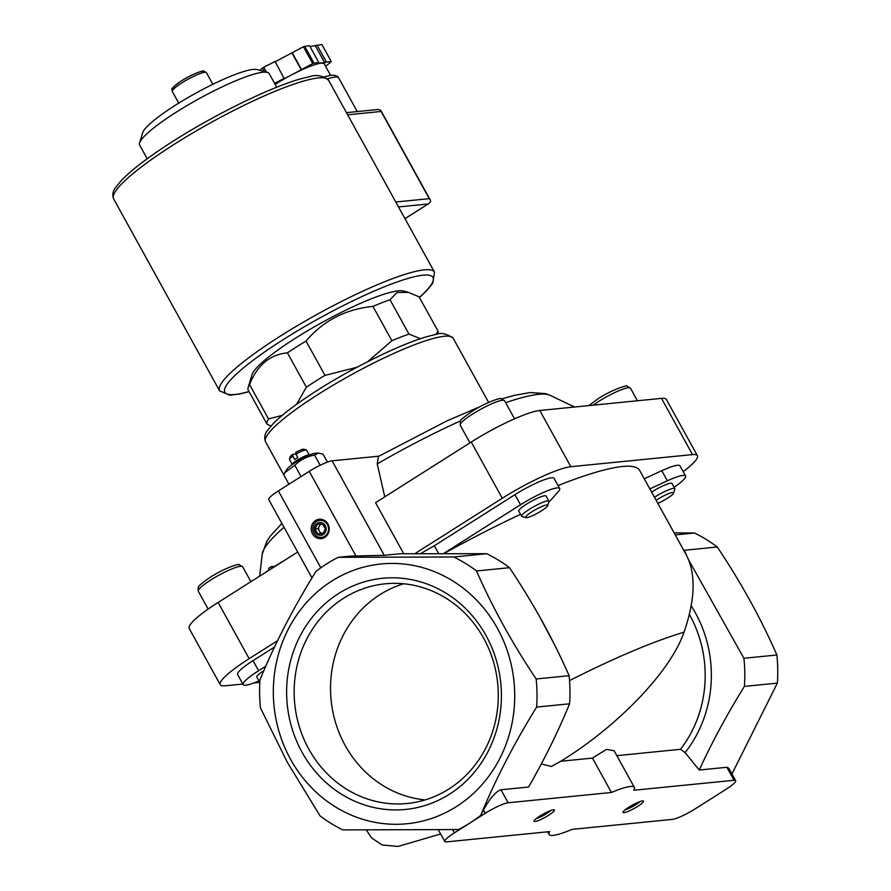 <?xml version="1.0" encoding="UTF-8"?>
<svg xmlns="http://www.w3.org/2000/svg" width="891" height="891" viewBox="0 0 891 891"><rect width="100%" height="100%" fill="white"/><g stroke="black" fill="none" stroke-linecap="round" stroke-linejoin="round"><path stroke-width="1.34" d="M403.723 553.723L375.556 502.68L471.239 442.036A58.45 9.422 -28.9 0 1 539.801 410.484L661.478 398.366A58.45 9.422 -28.9 0 1 666.357 399.458L697.386 455.68A58.45 9.422 -28.9 0 1 683.208 471.629M242.864 684.043L225.122 685.803A58.45 9.422 -28.9 0 1 220.244 684.711L189.215 628.489A58.45 9.422 -28.9 0 1 218.128 602.45L297.683 552.03M312.485 533.843A9.745 8.999 84.3 0 1 320.036 519.208A9.745 8.999 84.3 0 1 328.088 533.787A9.745 8.999 84.3 0 1 312.485 533.843M338.212 557.321L350.252 556.129L384.255 555.305L399.836 553.756L486.72 553.701A150.022 138.606 84.3 0 1 509.485 567.69L476.54 570.975C492.445 607.35 512.325 643.358 536.159 678.975A150.022 138.606 84.3 0 1 536.638 707.086C514.14 743.384 495.496 779.491 480.706 815.41A150.011 138.595 -95.7 0 1 458.375 829.554L342.846 829.9A150.022 138.606 84.3 0 1 320.081 815.911L287.27 762.206L260.462 707.911A150.022 138.606 84.3 0 1 259.983 679.8C274.562 644.282 293.217 608.163 315.926 571.443A150.022 138.606 84.3 0 1 338.212 557.321L453.775 556.986A150.022 138.606 84.3 0 1 476.54 570.975M311.973 577.914L268.737 499.595A19.479 3.141 -28.9 0 1 278.382 490.919L309.244 471.35A19.479 3.141 -28.9 0 1 332.098 460.836L378.909 456.17M295.946 454.042L292.705 454.365A7.796 1.259 151.1 0 0 290.288 456.637L289.508 459.21A9.745 1.57 151.1 0 0 289.519 459.489L292.17 464.3M292.705 454.365L292.872 456.125A9.745 1.57 151.1 0 0 289.508 459.21M310.191 454.789L308.564 454.945A9.745 1.57 151.1 0 0 300.078 458.464A9.745 1.57 151.1 0 0 292.582 463.765L291.58 465.057M309.233 454.878L306.582 450.078A9.745 1.57 151.1 0 0 306.337 449.91A9.745 1.57 151.1 0 0 295.957 454.165L297.817 457.54A9.745 1.57 -28.9 0 0 294.732 459.489L292.872 456.125M282.258 415.351L268.525 418.926L249.569 384.589A97.42 15.693 151.1 0 0 248.166 387.474A97.42 15.693 151.1 0 0 248.01 389.712L266.966 424.049L270.953 426.021M268.525 418.926A97.42 15.693 151.1 0 0 266.966 424.049M437.626 334.281L437.882 333.401A97.42 15.693 151.1 0 0 438.038 331.174L435.855 334.582M420.474 338.736L408.969 334.069L390.002 299.721L397.063 292.493L408.412 292.371L419.082 296.826L438.038 331.174M408.969 334.069A97.42 15.693 151.1 0 0 391.906 340.73L367.66 361.69M390.002 299.721A97.42 15.693 151.1 0 0 372.95 306.393L391.906 340.73M249.569 384.589C257.265 365.165 269.884 354.573 287.414 352.836A97.42 15.693 151.1 0 1 306.025 341.041L324.981 375.378A97.42 15.693 151.1 0 0 306.37 387.173L296.525 404.358M287.414 352.836L306.37 387.173M220.244 684.711A58.45 9.422 -28.9 0 1 249.168 658.683L277.558 640.685M259.76 682.361L253.968 682.929M258.936 680.902A31.174 5.023 -28.9 0 1 243.187 684.633L237.607 674.532A31.174 5.023 -28.9 0 1 253.033 660.643L274.506 647.033M366.301 829.933L371.558 837.941L382.15 844.98L397.976 846.45L440.633 833.987M616.839 755.657L680.524 749.309L685.068 752.617L699.246 770.024C711.976 742.303 727.034 714.426 744.408 686.393L777.364 683.107L731.968 773.934M688.721 560.083L743.929 658.282A150.022 138.606 84.3 0 1 744.408 686.393M686.872 556.017L684.31 550.282L717.266 546.996C741.078 582.591 760.959 618.588 776.885 654.996A150.022 138.606 84.3 0 1 777.364 683.107M683.319 549.535A150.022 138.606 84.3 0 1 684.31 550.282M555.349 646.309L539.345 616.104M675.255 534.923L694.501 533.007A150.022 138.606 84.3 0 1 717.266 546.996M743.929 658.282L776.885 654.996M290.622 759.399A130.543 120.608 84.3 0 1 391.806 563.424A130.543 120.608 84.3 0 1 499.651 758.776A130.543 120.608 84.3 0 1 290.622 759.399M453.775 556.986L486.72 553.701M536.159 678.975L569.104 675.69A150.022 138.606 84.3 0 1 569.583 703.801L536.638 707.086M569.104 675.69C553.188 639.304 533.319 603.307 509.485 567.69M508.148 802.769L611.449 792.478A48.704 7.852 -28.9 0 1 634.359 787.388A48.704 7.852 -28.9 0 1 633.713 790.261L734.039 780.271A19.479 3.141 -28.9 0 1 735.665 780.627A19.479 3.141 -28.9 0 1 726.031 789.315L695.158 808.872A19.479 3.141 -28.9 0 1 672.304 819.397L571.977 829.387A48.704 7.852 -28.9 0 1 549.068 834.466A48.704 7.852 -28.9 0 1 549.714 831.604L446.413 841.895A19.479 3.141 -28.9 0 1 444.787 841.527A19.479 3.141 -28.9 0 1 454.432 832.851L485.294 813.283A19.479 3.141 -28.9 0 1 508.148 802.769L500.976 789.771L528.608 787.02C544.668 758.965 558.323 731.233 569.583 703.801M438.673 553.556L434.351 545.737A206.534 33.279 151.1 0 0 420.53 553.623M558.067 485.55A206.534 33.279 151.1 0 1 639.627 470.381L686.17 554.703C696.071 573.448 695.359 599.298 684.032 632.22A206.534 33.279 151.1 0 0 569.538 680.59M444.019 553.545A206.534 33.279 -28.9 0 1 520.544 514.341M548.901 501.711A206.534 33.279 -28.9 0 1 549.636 501.399L558.256 491.665A31.174 5.023 -28.9 0 0 559.693 488.502L554.113 478.4A31.174 5.023 -28.9 0 0 514.953 494.65L434.351 545.737M684.032 632.22C669.319 674.721 612.217 730.119 560.562 761.348A148.073 23.857 151.1 0 0 551.451 766.483L541.528 764.033M551.451 766.483L560.562 761.348M560.717 761.248L592.459 758.085L606.459 749.398L614.144 750.768L634.359 787.388M302.016 752.182A116.153 107.31 84.3 0 1 338.625 593.506A116.153 107.31 84.3 0 1 486.029 635.561A116.153 107.31 84.3 0 1 449.42 794.226A116.153 107.31 84.3 0 1 302.016 752.182M674.131 532.885L694.501 533.007M500.976 789.771C495.875 791.397 490.039 798.147 483.49 810.008L480.706 815.41M699.246 770.024L726.867 767.274L728.838 768.265L735.665 780.627M611.449 792.478L592.459 758.085M548.678 815.22A11.694 1.882 151.1 0 0 554.18 809.819A11.694 1.882 151.1 0 0 543.321 814.006A11.694 1.882 151.1 0 0 533.987 820.967A11.694 1.882 151.1 0 0 548.678 815.22M637.711 806.355A11.694 1.882 151.1 0 0 643.213 800.953A11.694 1.882 151.1 0 0 632.354 805.141A11.694 1.882 151.1 0 0 623.021 812.102A11.694 1.882 151.1 0 0 637.711 806.355M243.187 684.633A31.174 5.023 -28.9 0 1 258.602 670.745L265.774 666.201M259.816 682.406A15.593 2.506 -28.9 0 1 259.682 682.261L256.831 677.093A15.593 2.506 -28.9 0 1 263.87 670.589M644.26 478.779L661.801 470.704A31.174 5.023 -28.9 0 1 680.033 465.859L685.602 475.961A31.174 5.023 -28.9 0 1 674.064 487.31M649.84 488.881L667.381 480.806A31.174 5.023 -28.9 0 1 685.602 475.961M651.622 492.11A15.593 2.506 -28.9 0 1 652.379 491.62A15.593 2.506 -28.9 0 1 671.959 483.501L674.81 488.658A15.593 2.506 -28.9 0 1 674.821 489.114L673.629 493.057A12.597 2.027 -28.9 0 1 657.848 503.393M525.957 517.615L521.981 516.524A15.593 2.506 -28.9 0 1 521.603 516.268L518.751 511.1A15.593 2.506 -28.9 0 1 526.47 504.161A15.593 2.506 -28.9 0 1 546.049 496.042L548.901 501.199A15.593 2.506 -28.9 0 1 548.912 501.655L547.72 505.598A12.597 2.027 -28.9 0 1 537.663 513.093A12.597 2.027 -28.9 0 1 525.957 517.615A12.597 2.027 -28.9 0 1 531.882 511.79A12.597 2.027 -28.9 0 1 547.72 505.598M443.54 553.545L520.533 504.752A31.174 5.023 -28.9 0 1 559.693 488.502M414.894 553.645L502.279 498.269A58.45 9.422 -28.9 0 1 570.841 466.706L692.519 454.588A58.45 9.422 -28.9 0 1 697.386 455.68M460.547 420.875A165.425 26.652 151.1 0 0 377.227 463.91L378.419 456.459L446.825 420.942L479.904 406.741M377.227 463.91L384.756 496.855M276.722 87.251L269.193 73.619A73.975 11.917 151.1 0 0 267.389 72.394L257.042 69.554A66.19 10.67 151.1 0 0 195.563 93.299A66.19 10.67 151.1 0 0 142.705 132.67L139.586 142.939A73.975 11.917 151.1 0 0 139.664 145.122L147.193 158.765M267.389 72.394A73.975 11.917 151.1 0 0 198.671 98.934A73.975 11.917 151.1 0 0 139.586 142.939M408.412 292.371L403.512 291.023A87.674 14.122 151.1 0 0 322.074 322.486A87.674 14.122 151.1 0 0 252.064 374.632L248.166 387.474M306.025 341.041C323.4 320.649 345.708 309.099 372.95 306.393M356.946 367.281L324.981 375.378M625.326 809.663A9.578 1.548 151.1 0 0 635.907 804.606A9.578 1.548 151.1 0 0 639.916 801.61M536.293 818.528A9.578 1.548 151.1 0 0 546.874 813.472A9.578 1.548 151.1 0 0 550.883 810.476M403.645 583.772A110.384 101.986 -95.7 0 0 331.118 700.137A110.384 101.986 -95.7 0 0 425.174 799.906M448.875 789.025A110.384 101.986 -95.7 0 0 492.957 660.097A110.384 101.986 -95.7 0 0 385.28 583.805A110.384 101.986 -95.7 0 0 294.732 703.756A110.384 101.986 -95.7 0 0 407.165 803.493A110.384 101.986 -95.7 0 0 448.875 789.025M654.473 497.267A15.593 2.506 -28.9 0 1 655.23 496.788A15.593 2.506 -28.9 0 1 674.81 488.658M656.155 500.33A12.597 2.027 -28.9 0 1 657.792 499.25A12.597 2.027 -28.9 0 1 673.629 493.057M521.603 516.268A15.593 2.506 -28.9 0 1 529.321 509.329A15.593 2.506 -28.9 0 1 548.901 501.199M259.682 682.261A15.593 2.506 -28.9 0 1 259.882 681.359M265.563 441.858C264.048 437.67 264.672 433.895 267.411 430.531L273.359 423.448C281.255 415.518 293.195 406.24 309.199 395.615C349.762 368.495 407.989 340.128 433.694 335.016C439.809 332.143 446.313 333.223 453.196 338.279A107.165 17.263 151.1 0 0 351.043 374.955A107.165 17.263 151.1 0 0 265.563 441.858L288.951 484.225M283.661 474.636L284.764 472.731L294.81 465.28C300.267 459.912 306.838 456.515 314.523 455.078L318.533 453.118L323.088 454.221L327.431 462.095M314.523 455.078L320.147 465.258M294.81 465.28L301.035 476.562M306.337 449.91L303.753 449.209A7.796 1.259 151.1 0 0 295.79 452.405L295.957 454.165M310.135 454.811A11.694 1.882 151.1 0 0 300.356 458.976A11.694 1.882 151.1 0 0 291.624 465.024M318.533 453.118L316.138 453.129A17.341 2.796 151.1 0 0 300.601 459.411A17.341 2.796 151.1 0 0 287.013 469.201L284.764 472.731M313.899 533.186A8.531 7.885 84.3 0 1 320.515 520.377A8.531 7.885 84.3 0 1 327.565 533.141A8.531 7.885 84.3 0 1 313.899 533.186M315.113 532.172A6.426 5.936 84.3 0 1 320.092 522.527A6.426 5.936 84.3 0 1 325.404 532.15A6.426 5.936 84.3 0 1 315.113 532.172M315.002 528.964L317.686 533.82L322.887 533.809L325.404 528.931L322.72 524.075L317.519 524.086L315.002 528.964L317.976 528.664L320.66 533.531L317.686 533.82M320.66 533.531L323.032 533.52M320.337 524.075L317.976 528.664M323.032 533.509A4.867 4.5 84.3 0 1 321.573 524.075M431.879 466.984L422.624 472.854M431.745 466.739L432.358 466.684M269.294 569.65L265.251 572.59M272.29 568.124L271.432 566.565L268.592 568.369L269.45 569.928M271.432 566.565L274.818 566.52M274.662 566.242L281.545 562.254M281.389 561.976L282.102 561.909M259.827 70.322L262.411 68.15A46.766 7.529 -28.9 0 1 263.758 67.293L275.063 61.446L284.229 78.698L292.76 74.287A38.97 6.282 -28.9 0 1 321.05 63.216A38.97 6.282 -28.9 0 1 324.291 63.952L330.561 75.312M275.219 61.724L303.441 46.755A46.766 7.529 -28.9 0 1 304.677 46.265L309.589 45.775L318.878 62.615L317.341 63.595L331.207 61.39A46.766 7.529 -28.9 0 1 331.096 61.757L325.616 66.357M310.023 46.555L321.918 44.55L331.207 61.39M275.141 84.389A38.97 6.282 -28.9 0 1 292.76 74.287L312.73 63.584A46.766 7.529 -28.9 0 1 313.966 63.105L304.677 46.265M312.73 63.584L303.441 46.755M266.42 72.126L263.758 67.293M264.282 71.536L262.411 68.15M313.966 63.105L318.878 62.615M274.562 83.342L284.352 78.274M404.948 218.618L428.794 203.582L430.721 201.522L430.242 199.929L429.262 198.671L395.771 202.001M347.635 114.805L381.125 111.464L380.791 110.35L378.274 109.482L346.454 112.656M301.303 69.866L292.003 53.026M301.425 69.442L292.137 52.602M324.758 62.849L315.459 46.02M326.295 61.869L317.007 45.04M356.032 556.107L309.244 471.35M320.816 567.801L278.382 490.919M218.128 602.45L249.168 658.683M691.193 605.757A120.797 111.609 84.3 0 1 685.068 752.617M689.367 614.367A116.899 108 84.3 0 1 680.524 749.309M734.039 780.271L726.867 767.274M454.432 832.851L452.65 829.621M485.294 813.283L483.49 810.008M258.602 670.745L253.033 660.643M667.381 480.806L661.801 470.704M520.533 504.752L514.953 494.65M471.239 442.036L502.279 498.269M539.801 410.484L570.841 466.706M661.478 398.366L692.519 454.588M284.029 527.305A165.425 26.652 151.1 0 0 262.232 554.135L266.899 541.149L270.586 535.736L281.901 523.429M502.001 398.856L513.962 395.448L530.167 392.541L545.437 393.588L549.992 395.281A165.425 26.652 151.1 0 0 505.631 402.676M384.255 555.305L332.098 460.836M203.148 72.628A17.141 2.762 151.1 0 0 186.921 77.662A17.141 2.762 151.1 0 0 174.023 88.699M172.319 91.517C173.467 88.699 167.23 91.361 180.116 81.727C192.835 73.374 204.273 69.999 203.983 71.157L206.434 72.683A19.479 3.141 151.1 0 0 187.856 79.344A19.479 3.141 151.1 0 0 172.319 91.517L178.723 103.133M593.128 405.171A25.327 4.076 -28.9 0 1 598.674 401.418A25.327 4.076 -28.9 0 1 630.494 388.22L627.008 386.182C628.266 384.812 614.144 388.454 598.195 398.667L588.806 405.594M472.765 413.959A25.327 4.076 -28.9 0 1 504.584 400.761L501.098 398.723C502.357 397.353 488.223 400.995 472.275 411.208C463.209 417.623 459.233 420.964 460.357 421.209L460.235 425.241A25.327 4.076 -28.9 0 1 472.765 413.959M210.833 579.952A25.327 4.076 -28.9 0 1 242.653 566.754L239.167 564.716C240.436 563.335 226.303 566.988 210.354 577.201C194.227 588.35 199.629 586.991 198.069 588.06L198.303 591.234A25.327 4.076 -28.9 0 1 210.833 579.952M419.416 297.438A118.848 19.145 151.1 0 0 391.171 284.14A118.848 19.145 151.1 0 0 252.81 360.521A118.848 19.145 151.1 0 0 249.001 391.505M328.567 80.246C322.364 75.312 315.626 74.254 308.375 77.06C281.433 81.849 213.996 113.836 163.744 147.271C144.387 160.135 130.242 171.217 121.31 180.517L115.44 187.756C112.756 191.331 112.155 195.04 113.636 198.893A122.746 19.78 151.1 0 1 211.546 122.256A122.746 19.78 151.1 0 1 328.567 80.246L434.507 272.156A122.746 19.78 151.1 0 0 317.486 314.167A122.746 19.78 151.1 0 0 219.576 390.804L229.778 395.214L239.768 394L249.079 391.639M327.565 78.876A44.817 7.217 -28.9 0 1 334.971 77.116A44.817 7.217 -28.9 0 1 338.703 77.963C338.001 76.091 335.606 75.178 331.497 75.2L324.458 76.804M428.036 203.994L398.5 206.935M381.125 111.464L429.262 198.671M549.068 834.466L547.597 831.815M444.787 841.527L438.305 829.766M262.232 554.135L259.671 576.121M549.992 395.281L574.517 407.02M453.196 338.279L488.602 402.409M206.434 72.683L212.849 84.3M637.41 400.761L630.494 388.22M514.553 418.826L504.584 400.761M469.958 442.86L460.235 425.241M250.894 581.678L242.653 566.754M208.16 609.076L198.303 591.234M434.507 272.156L432.803 283.138L426.956 290.41L419.494 297.572M113.636 198.893L219.576 390.804M357.258 111.575L338.703 77.963M380.791 110.35L430.242 199.929M404.982 218.674L428.794 203.582"/></g></svg>
